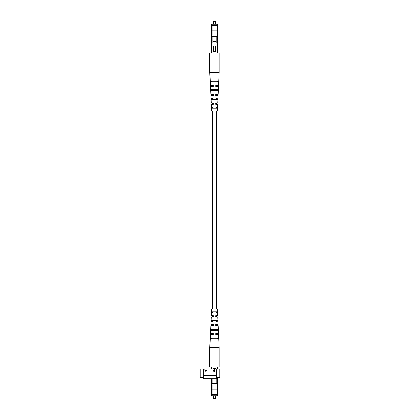 <?xml version="1.0" encoding="UTF-8"?>
<svg xmlns="http://www.w3.org/2000/svg" width="420" height="420" viewBox="0 0 420 420"><rect width="100%" height="100%" fill="white"/><g stroke="black" fill="none" stroke-linecap="round" stroke-linejoin="round"><path stroke-width="0.63" d="M216.531 321.946L216.531 320.639L216.93 320.639L216.983 321.946L216.531 321.946M218.09 324.371L215.707 324.371L218.09 324.371L217.749 316.906L216.531 316.906L216.531 315.604L217.686 315.604L217.387 309.073L211.57 309.073L211.265 315.604L213.245 315.604L213.245 316.906L211.208 316.906L212.425 316.906L212.425 315.604L211.265 315.604M216.531 313.178L216.584 311.871L216.531 313.178M216.531 309.073L216.531 110.927M216.531 108.129L216.636 106.822L216.531 108.129M211.265 104.396L212.425 104.396L212.425 103.094L211.208 103.094L213.245 103.094L213.245 104.396L211.265 104.396L211.57 110.927L217.387 110.927L217.686 104.396L216.531 104.396L216.531 103.094L217.749 103.094L218.09 95.629L215.707 95.629L218.09 95.629M216.531 99.361L216.531 98.054L216.983 98.054L216.93 99.361L216.531 99.361M212.425 321.946L212.425 320.639L212.027 320.639L211.974 321.946L212.425 321.946M212.425 313.178L212.373 311.871L212.425 313.178M212.425 309.073L212.425 110.927M212.425 108.129L212.321 106.822L212.425 108.129M212.425 99.361L212.425 98.054L211.974 98.054L212.027 99.361L212.425 99.361M215.707 324.849L215.707 325.679L218.148 325.679L218.516 333.701L215.707 333.701L215.707 334.446L218.552 334.446L219.14 347.319L219.14 366.907L209.811 366.907L209.811 347.319L219.14 347.319M210.404 334.446L213.245 334.446L210.404 334.446L209.811 347.319M213.245 333.701L210.436 333.701L213.245 333.701L213.245 334.446L213.245 333.701M210.803 325.679L213.245 325.679L210.803 325.679L210.436 333.701M213.245 324.371L210.866 324.371L213.245 324.371L213.245 325.679L213.245 324.371M215.707 316.906L215.707 315.604L215.707 316.906L217.749 316.906M217.628 338.924L217.597 338.179L211.355 338.179L211.328 338.924L217.628 338.924M217.319 330.713L217.266 329.406L211.685 329.406L211.638 330.713L217.319 330.713M215.707 334.446L215.707 333.701L215.707 334.446L218.552 334.446M211.208 316.906L210.866 324.371M213.245 315.604L213.245 316.906M215.707 333.701L218.516 333.701M218.148 325.679L215.707 325.679L215.707 324.371M215.707 315.604L217.686 315.604M210.373 338.924L218.584 338.924L218.547 338.179L210.41 338.179L210.373 338.924M210.767 330.713L218.19 330.713L218.127 329.406L210.829 329.406L210.767 330.713M211.192 321.946L217.76 321.946L217.697 320.639L211.26 320.639L211.192 321.946M211.628 313.178L217.329 313.178L217.266 311.871L211.691 311.871L211.628 313.178M215.597 368.923L215.597 368.403L213.36 368.403L213.36 368.923M212.798 383.197L211.307 383.303L211.307 384.962L212.053 384.962L212.053 394.522L216.904 394.522L216.904 384.962L217.649 384.962L217.649 383.56L212.798 383.57L212.798 378.661M217.781 377.36L217.591 396.013L211.176 395.829L211.176 378.661M217.781 366.907L217.781 368.923M211.176 368.923L211.176 366.907M217.649 383.56L216.158 383.197M212.053 389.86L216.904 389.86M211.307 383.56L212.798 383.56M212.798 383.281L216.158 383.281L216.158 378.661M216.158 383.281L216.158 383.57M215.413 398.811L213.544 398.811L215.413 398.811L215.413 396.013M205.538 370.529L205.973 371.259L206.425 370.529L205.538 370.529L205.973 371.259M205.973 371.38L206.425 370.529M204.881 369.842L205.417 370.451L206.546 370.451L207.091 369.842M206.546 370.335L207.165 369.721L205.958 371.632L204.808 369.721L205.417 370.335L206.546 370.451M214.751 369.658L214.751 371.59L214.263 371.59L213.465 371.107L213.754 370.697L213.271 370.204L214.751 369.658M203.579 377.36L200.203 377.36L200.203 368.923L203.579 368.923L203.579 378.661L216.421 378.661L216.421 368.923L219.797 368.923L219.797 377.36L216.421 377.36M203.579 368.923L216.421 368.923M213.465 371.228L213.754 370.697M213.271 370.325L214.074 369.658M214.074 369.779L214.751 369.779L214.751 371.59M213.497 370.204L214.526 370.692L214.526 369.857L213.497 370.204L214.526 370.571M213.691 371.107L214.526 371.511L214.526 370.771L213.691 371.107L214.526 371.39M217.686 104.396L215.707 104.396L215.707 103.094L217.749 103.094M211.208 103.094L210.866 95.629L213.245 95.629L213.245 94.322L210.803 94.322L210.436 86.299L213.245 86.299L213.245 85.554L210.404 85.554L209.811 72.681L209.811 53.093L219.14 53.093L219.14 72.681L209.811 72.681M218.552 85.554L215.707 85.554L218.552 85.554L219.14 72.681M215.707 86.299L218.516 86.299L215.707 86.299L215.707 85.554L215.707 86.299M218.148 94.322L215.707 94.322L218.148 94.322L218.516 86.299M215.707 95.629L215.707 94.322L215.707 95.629M211.328 81.076L211.355 81.821L217.597 81.821L217.628 81.076L211.328 81.076M211.638 89.287L211.685 90.594L217.266 90.594L217.319 89.287L211.638 89.287M213.245 95.151L213.245 94.322L210.803 94.322M213.245 85.554L213.245 86.299L213.245 85.554L210.404 85.554M215.707 104.396L215.707 103.094M213.245 86.299L210.436 86.299M213.245 95.629L210.866 95.629M213.245 104.396L213.245 103.094M218.584 81.076L210.373 81.076L210.41 81.821L218.547 81.821L218.584 81.076M218.19 89.287L210.767 89.287L210.829 90.594L218.127 90.594L218.19 89.287M217.76 98.054L211.192 98.054L211.26 99.361L217.697 99.361L217.76 98.054M217.329 106.822L211.628 106.822L211.691 108.129L217.266 108.129L217.329 106.822M213.36 51.597L215.597 51.597L215.597 46.001L213.36 46.001L213.36 51.597M216.158 36.803L217.649 36.698L217.649 35.038L216.904 35.038L216.904 25.478L212.053 25.478L212.053 35.038L211.307 35.038L211.307 36.44L216.158 36.43L216.158 42.882L212.798 42.882L212.798 36.43M211.176 53.093L211.36 23.987L217.781 24.171L217.781 53.093M211.307 36.44L212.798 36.803M216.904 30.14L212.053 30.14M214.478 23.987L212.053 23.987L213.544 23.987L213.544 21.189L215.413 21.189L215.413 23.987L216.904 23.987L214.478 23.987M217.649 36.44L216.158 36.44M216.158 36.718L212.798 36.718M216.158 41.675L212.798 41.675M213.544 21.189L215.413 21.189M211.36 366.907L211.36 368.923M211.36 378.661L211.36 383.303M211.36 384.962L211.36 395.829L217.591 395.829L217.591 384.962M217.591 383.303L217.591 377.36M217.591 368.923L217.591 366.907M203.579 375.596L216.421 375.596M203.579 377.99L216.421 377.99M217.591 53.093L217.591 36.698M217.591 35.038L217.591 24.171L211.36 24.171L211.36 35.038M211.36 36.698L211.36 53.093M213.544 398.811L213.544 396.013"/></g></svg>
